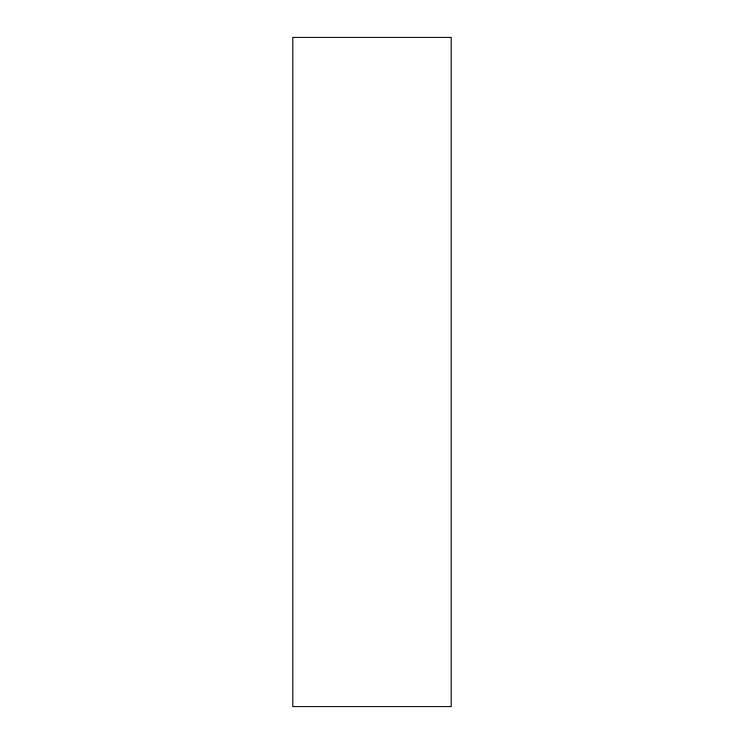 <?xml version="1.0" encoding="UTF-8"?>
<svg xmlns="http://www.w3.org/2000/svg" width="744" height="744" viewBox="0 0 744 744"><rect width="100%" height="100%" fill="white"/><g stroke="black" fill="none" stroke-linecap="round" stroke-linejoin="round"><path stroke-width="1.12" d="M451.087 706.8L451.087 37.2L292.913 37.2L292.913 706.8L451.087 706.8"/></g></svg>
